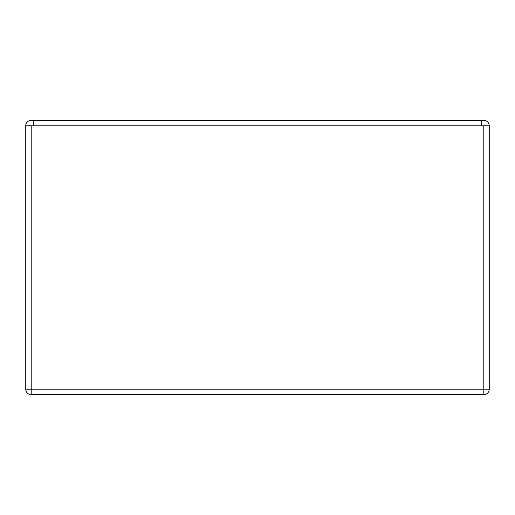 <?xml version="1.0" encoding="UTF-8"?>
<svg xmlns="http://www.w3.org/2000/svg" width="515" height="515" viewBox="0 0 515 515"><rect width="100%" height="100%" fill="white"/><g stroke="black" fill="none" stroke-linecap="round" stroke-linejoin="round"><path stroke-width="0.77" d="M31.203 394.644L483.797 394.644A5.453 5.453 0 0 0 489.25 389.185L31.203 389.185L31.203 394.644A5.453 5.453 0 0 1 25.75 389.185A5.453 5.453 0 0 0 31.203 394.644M483.797 125.815L489.25 125.815L489.25 389.185A5.453 5.453 0 0 1 483.797 394.644L483.797 125.815L481.068 125.815L481.068 120.356L31.203 120.356A5.453 5.453 0 0 0 25.75 125.815L25.75 389.185L31.203 389.185L31.203 125.815L33.932 125.815L33.932 120.356M489.25 125.815A5.453 5.453 0 0 0 483.797 120.356L481.75 120.356L481.75 125.815M31.203 125.815L25.75 125.815M481.75 120.356L481.068 120.356M33.25 120.356L33.25 125.815M33.932 125.815L481.068 125.815"/></g></svg>
